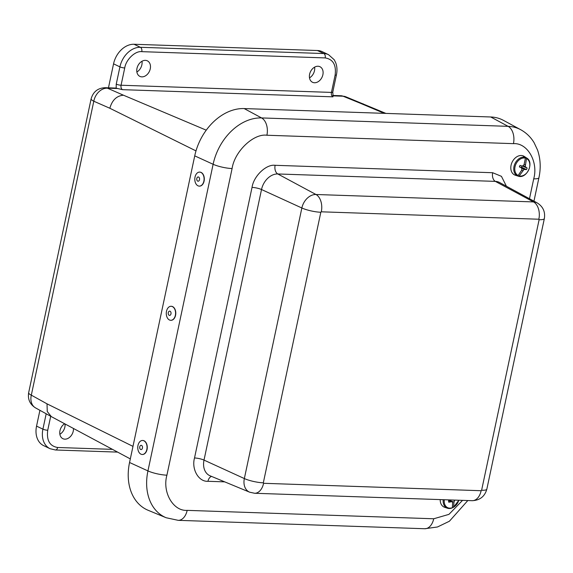 <?xml version="1.0" encoding="UTF-8"?>
<svg xmlns="http://www.w3.org/2000/svg" width="573" height="573" viewBox="0 0 573 573"><rect width="100%" height="100%" fill="white"/><g stroke="black" fill="none" stroke-linecap="round" stroke-linejoin="round"><path stroke-width="0.86" d="M136.875 71.99A8.745 6.489 115.5 0 0 141.989 61.254M59.871 434.277A8.745 6.489 115.5 0 0 65.043 423.963M309.499 77.871A8.745 6.489 115.5 0 0 314.613 67.141M108.462 87.812L113.554 63.839A21.029 15.6 -64.5 0 1 134.018 44.264L317.428 50.517A21.029 15.6 -64.5 0 1 322.198 51.656L328.558 54.693A21.029 15.6 -64.5 0 0 323.795 53.547A3.502 2.235 92 0 1 325.199 57.916L141.789 51.656C135.242 50.711 125.931 59.613 124.735 67.972L121.068 85.234L331.452 92.411L335.119 75.142C336.415 65 333.114 59.255 325.199 57.916M117.601 452.104L55.409 449.984L50.052 448.695L43.684 445.658A21.029 15.6 -64.5 0 1 36.55 426.126L39.909 410.311M141.86 76.868A8.624 6.403 -64.5 0 1 139.962 76.431A8.624 6.403 -64.5 0 1 137.842 65.859A8.624 6.403 -64.5 0 1 147.383 60.853A8.624 6.403 -64.5 0 1 149.89 70.164A8.624 6.403 -64.5 0 1 141.86 76.868M73.466 428.475A8.624 6.403 -64.5 0 1 64.856 439.162A8.624 6.403 -64.5 0 1 62.958 438.717A8.624 6.403 -64.5 0 1 59.807 431.698A8.624 6.403 -64.5 0 1 64.634 423.748M314.484 82.756A8.624 6.403 -64.5 0 1 312.586 82.311A8.624 6.403 -64.5 0 1 310.466 71.747A8.624 6.403 -64.5 0 1 320.006 66.74A8.624 6.403 -64.5 0 1 322.513 76.051A8.624 6.403 -64.5 0 1 314.484 82.756M116.161 88.149L117.673 88.529L107.423 88.178L123.482 95.218C116.684 95.763 112.136 100.11 109.844 108.261L93.793 101.22A14.017 2.886 -168 0 1 91.128 98.8L28.65 392.734C27.64 399.331 29.954 404.388 35.583 407.919L35.583 407.919A14.017 10.579 -61.1 0 1 31.314 395.155L93.793 101.22A14.017 10.765 -66.3 0 1 107.423 88.178A14.017 8.946 92 0 0 105.317 87.705L115.252 88.049A14.017 8.946 92 0 1 116.161 88.149L116.247 84.131L119.922 66.869A21.029 15.6 -64.5 0 1 140.378 47.294L323.795 53.547L317.428 50.517M117.673 88.529L122.558 89.667A3.531 2.256 92 0 1 121.068 85.234A3.502 0.723 12 0 1 116.247 84.131M332.827 95.863L332.942 96.837L122.558 89.667M332.97 95.87L343.077 96.214A14.017 10.199 -67.8 0 1 345.784 96.773L385.894 113.404M384.254 113.347L360.453 103.298L363.196 103.863M28.65 392.734A14.017 2.886 12 0 0 31.314 395.155L47.022 403.843L47.265 411.521L51.326 416.621L130.322 458.916M263.322 482.824L263.594 483.297L481.141 490.717L481.614 490.266L539.121 219.703L538.849 219.23L321.295 211.809L320.83 212.261L263.322 482.824A14.017 2.886 12 0 1 244.349 478.555L301.856 207.992L261.517 189.527L204.009 460.098L244.349 478.555A14.49 10.751 -64.5 0 0 249.649 492.186L254.627 493.267A14.017 8.946 92 0 0 263.594 483.297M529.481 198.731L533.714 178.833A14.017 2.886 12 0 0 538.935 177.709C540.991 168.004 540.525 158.785 537.553 150.054L534.1 142.698C530.748 137.119 526.272 132.778 520.678 129.699L503.531 120.402A50.804 37.696 115.5 0 0 490.717 116.978L244.17 108.569A50.804 37.696 115.5 0 0 194.734 155.863L129.555 462.497A50.804 37.696 115.5 0 0 148.135 510.285L166.149 517.741L178.21 520.334A14.017 8.946 92 0 0 187.17 510.364L433.718 518.773L448.938 514.368L462.569 500.358M440.207 499.592A10.457 7.757 115.5 0 0 444.734 507.327L447.506 508.23A10.078 7.478 -64.5 0 1 443.23 499.699M452.434 507.241L453.587 507.148A9.454 7.012 -64.5 0 0 458.78 500.229M444.29 499.735A9.454 7.012 -64.5 0 0 452.348 507.735L451.904 508.015A10.078 7.478 -64.5 0 1 447.506 508.23L452.14 508.029M453.1 507.449L453.587 507.148L453.988 502.106L454.754 500.093M450.507 499.943L448.559 500.723A5.157 3.825 -64.5 0 0 448.781 502.213L451.99 501.633L452.634 502.75L452.348 507.735M453.988 502.106L450.199 500.659M449.633 500.351L451.99 501.633M454.375 500.508L453.415 500.043M448.781 500.644L450.579 501.604M518.393 176.219L519.21 175.911A9.454 7.012 -64.5 0 0 528.879 169.508A9.454 7.012 -64.5 0 0 526.508 158.563L526.179 157.711L524.288 156.501A10.357 7.685 115.5 0 0 523.385 156.164L525.119 157.31L525.405 158.148A9.454 7.012 -64.5 0 0 515.729 164.551A9.454 7.012 -64.5 0 0 518.107 175.496L517.333 175.818L515.378 175.195A10.357 7.685 115.5 0 0 516.072 175.474A10.357 7.685 115.5 0 0 516.28 175.539L518.422 176.226C526.866 179.048 534.487 162.395 526.723 158.026L524.274 156.436A10.457 7.757 115.5 0 0 512.119 162.173A10.457 7.757 115.5 0 0 515.32 175.231L516.072 175.474M525.405 158.148L524.094 164.508L523.099 165.833L521.659 165.984L520.048 165.368A5.157 3.825 -64.5 0 0 519.389 166.929L520.993 167.574L521.924 168.634L521.688 170.224L518.107 175.496M519.21 175.911L524.037 169.429L526.465 169.594A5.157 3.825 -64.5 0 0 527.117 168.032L525.219 166.628L526.508 158.563M524.116 164.422L525.291 164.96M522.884 170.675L521.709 170.102M525.312 169.2L522.103 167.466L520.671 167.395M521.459 167.287A2.872 2.134 115.5 0 0 522.039 165.948M523.163 165.755L525.219 166.628M524.037 169.429L521.444 168.075M519.446 166.729L520.993 167.574M522.06 165.869L525.978 167.61M526.465 169.594L522.103 167.466M199.705 172.108A7.012 4.648 91.2 0 1 199.812 172.108A7.012 4.648 91.2 0 1 204.31 179.213A7.012 4.648 91.2 0 1 199.504 186.125A7.012 4.648 91.2 0 1 199.404 186.118M197.771 185.695A7.012 4.648 91.2 0 1 194.892 177.838A7.012 4.648 91.2 0 1 199.597 172.101A7.012 4.648 91.2 0 1 201.13 172.53A7.012 4.648 91.2 0 1 204.009 180.38A7.012 4.648 91.2 0 1 199.297 186.118A7.012 4.648 91.2 0 1 197.771 185.695M198.659 177.086A2.127 1.411 91.2 0 1 199.039 180.717A2.127 1.411 91.2 0 1 196.754 179.449A2.127 1.411 91.2 0 1 198.659 177.086M171.184 306.29A7.012 4.648 91.2 0 1 171.291 306.29A7.012 4.648 91.2 0 1 175.789 313.395A7.012 4.648 91.2 0 1 170.983 320.307A7.012 4.648 91.2 0 1 170.883 320.3M169.25 319.87A7.012 4.648 91.2 0 1 166.371 312.02A7.012 4.648 91.2 0 1 171.076 306.283A7.012 4.648 91.2 0 1 172.609 306.713A7.012 4.648 91.2 0 1 175.488 314.563A7.012 4.648 91.2 0 1 170.775 320.3A7.012 4.648 91.2 0 1 169.25 319.87M170.138 311.261A2.127 1.411 91.2 0 1 170.518 314.899A2.127 1.411 91.2 0 1 168.233 313.632A2.127 1.411 91.2 0 1 170.138 311.261M142.663 440.472A7.012 4.648 91.2 0 1 142.77 440.472A7.012 4.648 91.2 0 1 147.268 447.577A7.012 4.648 91.2 0 1 142.462 454.482A7.012 4.648 91.2 0 1 142.362 454.482M137.971 445.493A7.012 4.648 91.2 0 1 142.555 440.465A7.012 4.648 91.2 0 1 146.846 449.454A7.012 4.648 91.2 0 1 142.254 454.482A7.012 4.648 91.2 0 1 137.971 445.493M142.455 448.05A2.127 1.411 91.2 0 1 140.063 448.91A2.127 1.411 91.2 0 1 140.8 445.371A2.127 1.411 91.2 0 1 142.455 448.05M134.018 44.264L140.378 47.294A3.502 2.235 92 0 1 141.789 51.656M113.554 63.839L119.922 66.869A3.502 0.723 12 0 0 124.735 67.972M36.55 426.126L42.911 429.156L46.184 413.778M50.052 448.695A21.029 15.6 -64.5 0 1 42.911 429.156A3.502 0.723 12 0 0 47.731 430.259C46.434 440.408 49.744 446.152 57.651 447.492L112.48 449.361M360.453 103.298L343.077 96.214A14.017 8.946 -88 0 0 340.971 95.741L332.841 95.462M50.703 416.277L47.731 430.259M335.119 75.142A3.502 0.723 12 0 0 336.43 74.862C337.354 70.458 337.096 66.361 335.656 62.572L334.231 59.764L328.558 54.693M123.482 95.218L206.244 130.171M47.022 403.843L132.986 446.381M195.995 150.9L109.844 108.261M55.409 449.984A3.502 2.235 -88 0 0 57.651 447.492M333.099 96.178L332.763 92.124A3.502 0.723 -168 0 1 331.452 92.411A3.531 2.256 -88 0 0 332.942 96.837M254.627 493.267L472.181 500.687A14.017 8.946 -88 0 0 481.141 490.717M320.83 212.261A14.017 2.886 -168 0 1 301.856 207.992A14.49 10.751 -64.5 0 1 315.959 194.498A14.017 8.946 92 0 1 321.295 211.809M538.849 219.23A14.017 8.946 -88 0 0 533.513 201.918L315.959 194.498L277.79 173.963A16.717 12.405 115.5 0 0 261.517 189.527A7.012 1.447 -168 0 0 252.034 187.392C253.646 176.083 266.252 164.021 275.119 165.303L492.673 172.724A7.012 4.469 -88 0 0 495.337 181.383L277.79 173.963A7.012 4.469 92 0 1 275.119 165.303M481.614 490.266A14.017 2.886 12 0 0 486.842 489.141L544.35 218.571A14.017 2.886 -168 0 1 539.121 219.703M533.513 201.918L495.337 181.383A16.717 12.405 115.5 0 1 499.556 182.508L537.166 202.892A14.49 10.751 -64.5 0 0 533.513 201.918M224.709 481.864L207.956 481.291A7.012 4.469 92 0 1 211.552 476.414M207.956 481.291C198.673 481.957 191.339 469.215 194.519 457.963A7.012 1.447 12 0 1 204.009 460.098A16.717 12.405 115.5 0 0 210.119 475.819L249.649 492.186M194.519 457.963L252.034 187.392M492.673 172.724L501.439 176.334L506.403 186.218M533.714 178.833C538.513 161.858 527.454 142.641 513.451 143.651L266.903 135.242C253.538 133.301 234.522 151.494 232.094 168.548L166.915 475.182C162.116 492.157 173.175 511.374 187.17 510.364M520.678 129.699A49.787 36.944 115.5 0 0 508.115 126.339A14.017 8.946 92 0 1 513.451 143.651M433.718 518.773A14.017 8.946 92 0 1 424.758 528.736L178.21 520.334M166.915 475.182A14.017 2.886 -168 0 1 147.941 470.913A49.787 36.944 115.5 0 0 166.149 517.741M232.094 168.548A14.017 2.886 -168 0 1 213.12 164.279L147.941 470.913L129.555 462.497M266.903 135.242A14.017 8.946 -88 0 0 261.567 117.931A49.787 36.944 115.5 0 0 213.12 164.279L194.734 155.863M490.717 116.978L508.115 126.339L261.567 117.931L244.17 108.569M517.333 175.818A10.078 7.478 -64.5 0 1 514.747 164.129A10.078 7.478 -64.5 0 1 525.119 157.31M526.179 157.711A10.078 7.478 -64.5 0 1 526.723 158.026M105.317 87.705C97.954 87.963 93.22 91.659 91.128 98.8M340.971 95.741L345.784 96.773M336.43 74.862L332.763 92.124M35.583 407.919L51.326 416.621M472.181 500.687C479.866 500.351 484.751 496.505 486.842 489.141M544.35 218.571C545.424 211.781 543.025 206.552 537.166 202.892M538.935 177.709L533.957 201.152M467.819 500.537L449.397 521.237L437.464 526.988L424.758 528.736M453.401 507.427L458.866 500.229"/></g></svg>
